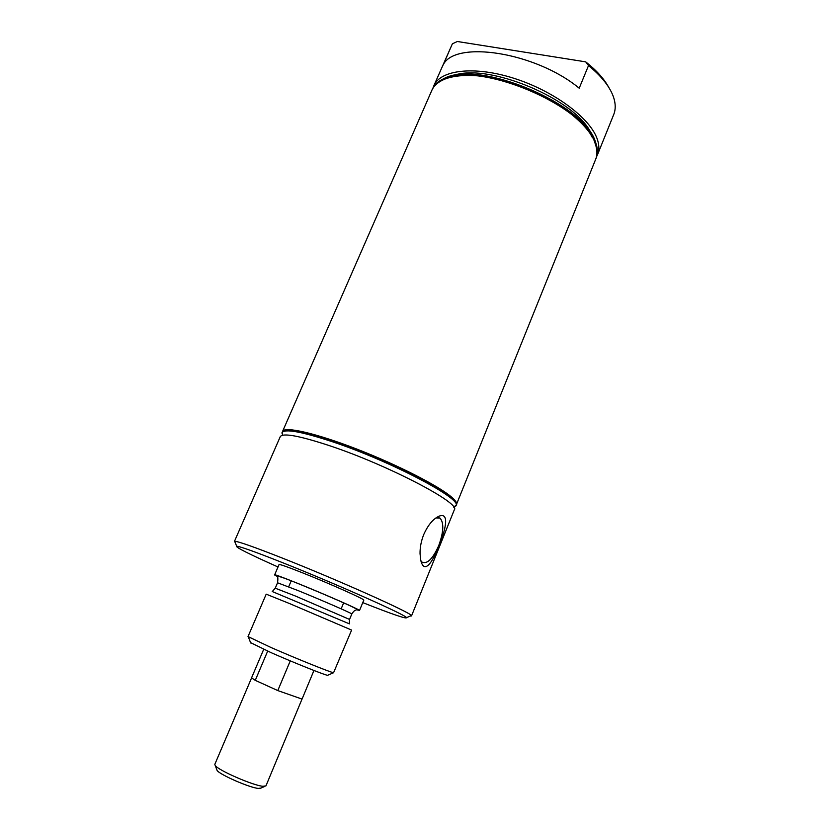 <?xml version="1.0" encoding="UTF-8"?>
<svg xmlns="http://www.w3.org/2000/svg" width="830" height="830" viewBox="0 0 830 830"><rect width="100%" height="100%" fill="white"/><g stroke="black" fill="none" stroke-linecap="round" stroke-linejoin="round"><path stroke-width="1.25" d="M263.691 649.351L251.563 677.861L255.267 680.341L267.665 651.135M290.272 660.867L277.791 690.581L302.058 699.088L313.948 670.474M255.267 680.341L277.791 690.581M251.563 677.944L214.814 764.368L215.209 765.488C218.176 770.282 252.984 785.481 262.923 786.301L265.963 785.865L301.995 699.14M216.744 769.493L217.107 770.437C219.722 774.67 249.654 787.743 258.317 788.417L260.952 788.075M255.318 680.361L277.739 690.56M235.139 542.374L234.402 541.471L280.27 436.653C282.906 432.7 299.557 435.792 330.236 445.918C388.284 465.236 461.262 503.54 454.311 509.817L411.514 615.922L410.352 616.026M234.402 541.471L234.734 541.316C238.054 541.305 253.876 546.877 282.19 558.019C337.499 579.807 411.535 612.976 411.389 615.58L411.514 615.922M423.705 534.624C421.163 541.098 419.949 547.468 420.042 553.724L420.779 560.375C424.234 574.744 432.793 562.159 438.894 545.725C445.669 530.111 449.808 511.778 438.987 516.219C433.063 518.937 427.969 525.068 423.705 534.624M435.937 517.93L440.035 518.128C444.092 522.827 443.656 531.999 438.717 545.642C432.752 558.943 427.17 564.421 421.982 562.097L420.852 560.686M282.48 435.242L282.408 431.766C285.105 427.668 301.788 430.646 332.477 440.689C390.536 459.841 463.358 498.332 456.303 504.858L453.771 507.244M282.024 432.648C284.711 428.571 301.383 431.569 332.073 441.633C390.131 460.816 462.974 499.266 455.95 505.75M250.567 642.628L271.026 652.619C293.561 662.558 324.738 675.049 327.56 675.309L327.933 675.143M270.87 647.442C295.947 658.439 330.61 672.404 333.567 672.736L351.619 630.074L289.494 603.535L266.202 594.166L248.014 636.579L270.87 647.442M274.647 574.837L277.262 576.414L274.979 575.221C272.551 573.582 280.208 576.331 297.939 583.449C323.607 593.792 358.124 608.909 359.598 610.413L356.547 609.76M357.17 609.957L356.568 609.749M274.699 574.713L279.067 564.535C279.845 564.172 287.688 566.942 302.587 572.845C329.8 583.646 365.698 599.706 363.789 600.142L359.566 610.382M278.019 566.983C249.28 554.17 235.492 547.25 236.654 546.233C239.901 546.358 255.121 551.794 282.293 562.553C335.31 583.542 406.378 615.217 406.534 617.645C406.617 619.19 392.03 614.179 362.772 602.611M585.7 61.856L457.33 41.5L452.381 43.814L443.033 65.186C454.311 39.85 535.381 51.896 579.205 88.208L588.512 65.57L585.7 61.856C596.293 70.197 603.918 78.611 608.566 87.067M433.167 87.575L433.851 85.739C440.336 69.907 474.221 65.674 513.749 78.248C553.278 90.688 589.466 117.476 596.998 138.392C599.26 144.513 599.447 149.908 597.569 154.567L596.739 156.331M588.512 65.57C600.827 75.655 608.95 85.594 612.882 95.398L613.598 97.349C615.704 103.781 615.746 109.487 613.744 114.488L597.569 154.567M433.851 85.739L452.381 43.814M452.423 75.893C487.023 61.721 577.524 99.766 591.614 134.408M431.88 90.242L432.295 89.298C434.235 84.868 438.043 81.33 443.708 78.705C477.655 59.065 584.953 103.833 595.504 142.075L595.701 142.604C597.797 148.487 597.932 153.675 596.127 158.167L595.733 159.121M431.953 90.086C438.385 74.368 472.229 70.27 511.788 82.886C551.327 95.367 587.588 122.083 595.183 142.885C597.455 148.975 597.662 154.339 595.805 158.966M449.663 77.584C486.245 64.948 575.771 102.578 592.34 137.562M456.376 504.671L595.67 159.287C597.465 154.826 597.33 149.659 595.266 143.808L595.048 143.227C584.455 105.005 477.011 60.217 443.158 79.867C437.524 82.481 433.737 85.998 431.808 90.408L282.501 431.579M456.459 504.495C457.071 502.97 455.525 500.573 451.8 497.305C439.298 486.214 397.663 464.893 356.599 448.999C315.483 433.053 284.4 426.091 282.574 431.393M272.24 591.531L349.223 623.776M272.354 591.458L275.238 588.19L295.688 596.137L349.555 619.429L351.806 613.992C353.445 611.482 354.742 610.206 355.707 610.164L356.724 609.583C358.456 609.313 343.018 602.445 322.517 593.689C302.691 585.451 281.391 576.321 277.272 576.186C277.936 576.954 278.029 579.153 277.552 582.785L298.043 590.566C320.235 599.571 350.115 612.561 351.609 613.806L351.806 613.992M260.018 788.479L264.884 786.373M217.107 770.437L215.209 765.488M341.151 608.857L343.662 602.819M453.585 506.964L455.795 506.041M282.812 435.179L281.92 432.959M288.684 586.8L291.237 580.782M327.56 675.309L333.567 672.736M250.712 643.001L248.346 636.911M275.238 588.19L277.552 582.785M349.274 623.911L349.555 619.429M406.534 617.645L411.389 615.58M236.654 546.233L234.734 541.316M437.97 517.474L440.035 518.128M436.248 517.806L438.987 516.219"/></g></svg>
